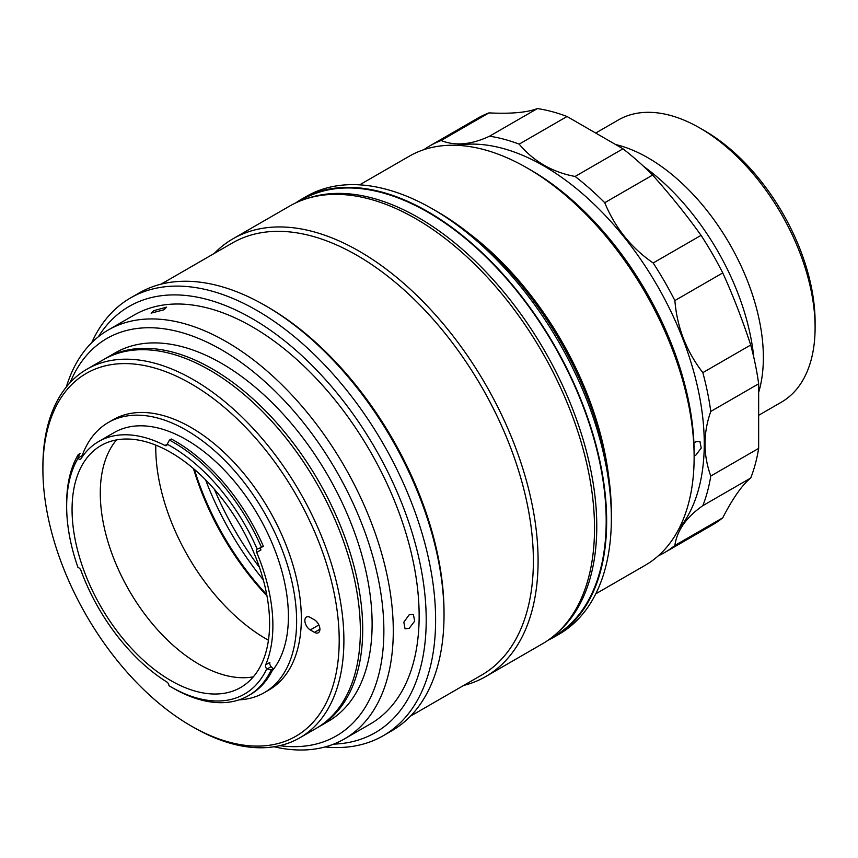 <?xml version="1.0" encoding="UTF-8"?>
<svg xmlns="http://www.w3.org/2000/svg" width="858" height="858" viewBox="0 0 858 858"><rect width="100%" height="100%" fill="white"/><g stroke="black" fill="none" stroke-linecap="round" stroke-linejoin="round"><path stroke-width="1.29" d="M753.774 357.239A179.579 103.679 -120 0 0 643.543 166.313M758.74 392.117A162.956 94.08 -120 0 0 648.144 157.893A162.956 94.08 -120 0 0 615.83 144.573M758.837 415.197L781.348 402.198A162.956 94.08 -120 0 0 815.1 327.595A162.956 94.08 -120 0 0 699.871 128.024L699.871 128.024A162.956 94.08 -120 0 0 618.393 119.948L595.892 132.947M704.579 130.738L699.871 128.024L704.579 130.738A156.306 90.24 60 0 1 815.1 322.168L815.1 327.595M595.774 593.822L645.227 565.272A236.122 136.325 -120 0 0 694.133 457.175L694.133 452.831A230.791 133.247 -120 0 0 530.941 170.163A230.791 133.247 -120 0 0 530.93 170.163L527.177 167.996A236.122 136.325 -120 0 0 409.116 156.295L359.663 184.845M694.133 457.175A236.122 136.325 -120 0 0 527.177 167.996L530.941 170.163M608.44 474.785A236.122 136.325 -120 0 0 469.079 233.397M678.635 529.343A226.802 130.942 -120 0 0 684.705 343.844A226.802 130.942 -120 0 0 543.875 165.948A226.802 130.942 -120 0 0 456.928 145.334M658.311 555.812A234.792 135.553 -120 0 0 664.521 552.595A234.792 135.553 -120 0 0 674.871 545.463C676.962 530.523 686.282 517.256 702.841 505.662A234.792 135.553 -120 0 0 710.778 476.04C703.088 454.729 703.088 433.204 710.778 411.443A234.792 135.553 -120 0 0 702.841 372.64C686.368 351.297 677.037 327.263 674.871 300.557A234.792 135.553 -120 0 0 653.174 262.988C631.274 247.919 615.122 227.831 604.729 202.713A234.792 135.553 -120 0 0 575.107 176.448C563.974 174.442 553.657 170.71 544.144 165.251C534.652 159.727 526.319 152.692 519.165 144.144A234.792 135.553 -120 0 0 489.532 136.208C471.353 144.734 455.201 146.182 441.087 140.53A234.792 135.553 -120 0 0 429.74 145.924A234.792 135.553 -120 0 0 423.841 149.7M694.133 455.995L695.699 455.33L701.222 448.069L699.913 441.377L695.699 441.752L693.918 443.114M441.087 140.53L488.963 112.891C510.875 113.975 527.016 112.527 537.408 108.569A234.792 135.553 -120 0 1 567.041 116.506L622.983 148.799L575.107 176.448M664.521 552.595L712.397 524.946A234.792 135.553 -120 0 0 722.747 517.814C732.85 498.198 742.17 484.931 750.718 478.024A234.792 135.553 -120 0 0 758.654 448.391L758.654 383.805A234.792 135.553 -120 0 0 750.718 345.002C742.095 318.876 732.764 294.841 722.747 272.908A234.792 135.553 -120 0 0 701.05 235.349C686.936 215.53 670.795 195.442 652.606 175.075A234.792 135.553 -120 0 0 622.983 148.799M537.408 108.569L489.532 136.208M567.041 116.506L519.165 144.144M488.963 112.891A234.792 135.553 -120 0 0 477.616 118.286L429.74 145.924M722.747 517.814L674.871 545.463M750.718 478.024L702.841 505.662M758.654 448.391L710.778 476.04M758.654 383.805L710.778 411.443M750.718 345.002L702.841 372.64M722.747 272.908L674.871 300.557M652.606 175.075L604.729 202.713M701.05 235.349L653.174 262.988M317.449 727.616A212.838 122.887 -120 0 0 318.629 726.951A212.838 122.887 -120 0 0 351.254 556.392A212.838 122.887 -120 0 0 212.216 368.843A212.838 122.887 -120 0 0 105.791 358.301A212.838 122.887 -120 0 0 104.622 358.987M105.791 358.301L115.197 352.874A212.838 122.887 60 0 1 221.621 363.406A212.838 122.887 60 0 1 360.66 550.965A212.838 122.887 60 0 1 328.035 721.514L318.629 726.951M173.177 688.17L170.828 686.808A147.319 85.06 -120 0 0 266.72 668.875A3.325 1.92 60 0 1 265.648 664.853A144.326 83.333 -120 0 0 256.692 552.413A3.325 1.92 60 0 1 257.014 549.206A3.325 1.92 60 0 1 257.196 549.131A147.319 85.06 -120 0 0 167.181 444.197A3.325 1.92 60 0 1 166.495 445.581A3.325 1.92 60 0 1 164.961 445.484A144.326 83.333 -120 0 0 98.659 441.527A144.326 83.333 -120 0 0 80.952 458.783A3.325 1.92 60 0 1 80.545 459.18A3.325 1.92 60 0 1 78.014 458.311A147.319 85.06 -120 0 0 66.656 506.37A147.319 85.06 -120 0 0 78.014 567.556A3.325 1.92 60 0 1 78.882 567.867A3.325 1.92 60 0 1 80.952 570.484A144.326 83.333 -120 0 0 166.742 681.917A3.325 1.92 60 0 1 168.994 685.735A147.319 85.06 -120 0 0 170.828 686.808L173.177 688.17A150.654 86.98 60 0 0 248.498 695.624A150.654 86.98 60 0 0 271.235 669.841L266.72 668.875M271.932 671.16A144.326 83.333 -120 0 0 276.04 553.11A144.326 83.333 -120 0 0 186.347 439.714A144.326 83.333 -120 0 0 114.178 432.561L98.659 441.527M170.828 680.566A139.672 80.641 -120 0 0 240.658 687.483A139.672 80.641 -120 0 0 262.076 575.557A139.672 80.641 -120 0 0 170.828 452.477A139.672 80.641 -120 0 0 100.987 445.559A139.672 80.641 -120 0 0 79.58 557.475A139.672 80.641 -120 0 0 170.828 680.566M116.538 439.907A139.672 80.641 -120 0 0 112.108 554.15A139.672 80.641 -120 0 0 199.045 664.274A139.672 80.641 -120 0 0 253.335 676.844M155.791 445.12A156.306 90.24 -120 0 0 266.302 639.017A156.306 90.24 -120 0 0 268.436 640.229M261.486 547.361L263.374 546.278A150.654 86.98 -120 0 0 175.053 441.066A150.654 86.98 -120 0 0 171.343 438.996L169.455 440.079A150.654 86.98 60 0 1 173.177 442.16A150.654 86.98 60 0 1 261.486 547.361L257.196 549.131M239.071 699.849A155.974 90.047 -120 0 0 264.328 692.631L269.037 689.918A155.974 90.047 -120 0 0 292.943 564.939A155.974 90.047 -120 0 0 191.044 427.488A155.974 90.047 -120 0 0 113.063 419.766L108.355 422.479A155.974 90.047 -120 0 0 82.121 455.737M264.328 692.631A155.974 90.047 -120 0 0 288.234 567.653A155.974 90.047 -120 0 0 186.347 430.212A155.974 90.047 -120 0 0 108.355 422.479M191.044 383.773A209.513 120.967 -120 0 0 42.9 469.315A209.513 120.967 -120 0 0 191.044 725.911L193.404 727.262A212.838 122.887 60 0 1 193.393 727.262L191.044 725.911A209.513 120.967 -120 0 0 339.2 640.379A209.513 120.967 -120 0 0 191.044 383.773M42.9 469.315L42.9 466.591A212.838 122.887 60 0 1 86.98 369.165A212.838 122.887 60 0 1 193.404 379.697A212.838 122.887 60 0 1 332.443 567.256A212.838 122.887 60 0 1 299.817 737.805A212.838 122.887 60 0 1 193.404 727.262M299.817 737.805L316.28 728.303A212.838 122.887 -120 0 0 348.906 557.754A212.838 122.887 -120 0 0 209.856 370.195A212.838 122.887 -120 0 0 103.443 359.663L86.98 369.165M316.505 621.471A7.647 4.419 -120 0 0 317.674 622.887M310.274 617.428A7.647 4.419 -120 0 0 306.445 617.052A7.647 4.419 -120 0 0 305.276 623.176A7.647 4.419 -120 0 0 310.274 629.922L314.5 632.367A7.647 4.419 -120 0 0 318.329 632.743A7.647 4.419 -120 0 0 319.498 626.619A7.647 4.419 -120 0 0 314.5 619.873L310.274 617.428M66.656 506.37L66.656 503.657A150.654 86.98 60 0 1 78.26 454.515L78.024 457.979L82.057 455.662A3.325 1.92 -120 0 0 82.658 456.252M78.078 457.185A150.654 86.98 -120 0 1 80.137 453.432L78.26 454.515M169.455 440.079L167.181 444.197M260.618 547.715A3.325 1.92 -120 0 0 260.929 549.967L256.692 552.413M265.648 664.853L269.873 662.408A3.325 1.92 -120 0 0 271.139 666.645L267.117 668.972M248.498 695.624L250.386 694.54A150.654 86.98 -120 0 0 273.112 668.747L271.139 666.645M273.112 668.747L271.235 669.841M437.344 211.712L432.647 208.998L437.344 211.712A246.096 142.085 60 0 1 611.357 513.116L611.357 518.543A252.745 145.924 -120 0 0 432.647 208.998A252.745 145.924 -120 0 0 432.636 208.998A252.745 145.924 -120 0 0 306.263 196.471L301.566 199.195A252.745 145.924 -120 0 0 295.645 202.949M548.101 640.207A252.745 145.924 -120 0 0 554.311 636.958L559.008 634.244A252.745 145.924 -120 0 0 611.357 518.543M554.311 636.958A252.745 145.924 -120 0 0 593.05 434.427A252.745 145.924 -120 0 0 427.938 211.712A252.745 145.924 -120 0 0 301.566 199.195M205.555 479.815A216.162 124.807 -120 0 0 263.277 579.793M214.382 489.307A212.838 122.887 -120 0 0 259.47 567.395M194.369 469.358A196.214 113.277 -120 0 0 266.741 594.701M266.956 595.849A192.889 111.358 60 0 1 193.49 468.607M409.169 628.367L414.682 621.095L413.374 614.414L409.169 614.789L403.828 622.168L405.062 628.807L409.169 628.367M274.034 746.771A236.122 136.325 -120 0 0 344.38 738.963L370.248 724.023A236.122 136.325 -120 0 0 406.435 534.824A236.122 136.325 -120 0 0 252.188 326.759A236.122 136.325 -120 0 0 134.127 315.058L108.258 329.998A236.122 136.325 -120 0 0 66.323 387.012M344.38 738.963A236.122 136.325 -120 0 0 380.577 549.753A236.122 136.325 -120 0 0 226.319 341.688A236.122 136.325 -120 0 0 108.258 329.998M163.975 309.77L166.602 307.132L153.797 310.671L151.105 313.138L163.975 309.77M333.612 744.133A246.096 142.085 -120 0 0 421.074 568.607A246.096 142.085 -120 0 0 252.188 318.608A246.096 142.085 -120 0 0 98.402 336.733M325.053 746.953A252.745 145.924 -120 0 0 383.258 735.714A252.745 145.924 -120 0 0 422.007 533.183A252.745 145.924 -120 0 0 256.896 310.457A252.745 145.924 -120 0 0 130.523 297.941A252.745 145.924 -120 0 0 91.677 342.739M383.258 735.714L391.677 730.855A252.745 145.924 -120 0 0 444.026 615.154A252.745 145.924 -120 0 0 265.315 305.598A252.745 145.924 -120 0 0 265.304 305.598A252.745 145.924 -120 0 0 138.942 293.082L130.523 297.941M444.026 615.154L444.026 612.43A249.421 144.005 -120 0 0 267.664 306.96L265.315 305.609L267.664 306.96M410.456 716.173L481.724 675.021A249.421 144.005 -120 0 0 519.959 475.16A249.421 144.005 -120 0 0 357.025 255.373A249.421 144.005 -120 0 0 232.314 243.018L161.036 284.17M463.652 685.467A252.745 145.924 -120 0 0 485.746 676.544A252.745 145.924 -120 0 0 524.485 474.013A252.745 145.924 -120 0 0 359.373 251.297A252.745 145.924 -120 0 0 233.001 238.781A252.745 145.924 -120 0 0 214.232 253.453M485.746 676.544L542.181 643.961A252.745 145.924 -120 0 0 580.92 441.43A252.745 145.924 -120 0 0 415.808 218.715A252.745 145.924 -120 0 0 289.436 206.199L233.001 238.781M279.729 745.677A229.461 132.486 -120 0 0 381.156 595.184A229.461 132.486 -120 0 0 221.621 349.839A229.461 132.486 -120 0 0 70.131 382.625M307.346 198.445A252.08 145.538 60 0 1 418.532 217.685A252.08 145.538 60 0 1 579.139 426.973A252.08 145.538 60 0 1 557.85 632.335M298.927 201.48L301.898 199.764A252.08 145.538 60 0 1 427.938 212.248A252.08 145.538 60 0 1 592.621 434.384A252.08 145.538 60 0 1 553.978 636.389L551.008 638.095M164.961 445.484L167.181 444.208M318.876 624.956L310.274 629.922M319.916 629.246L314.5 632.367"/></g></svg>
